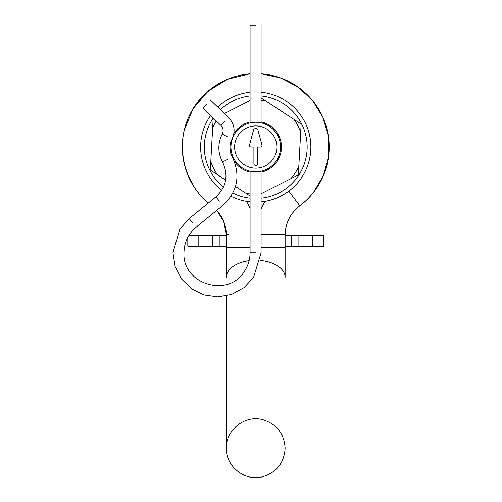 <?xml version="1.0" encoding="UTF-8"?>
<svg xmlns="http://www.w3.org/2000/svg" width="502" height="502" viewBox="0 0 502 502"><rect width="100%" height="100%" fill="white"/><g stroke="black" fill="none" stroke-linecap="round" stroke-linejoin="round"><path stroke-width="0.75" d="M255.926 165.409L255.556 165.409A1.65 1.65 0 0 1 253.905 163.759L253.905 147.048L251.138 147.048A1.65 1.65 0 0 1 249.538 144.965L253.573 129.911A1.65 1.65 0 0 1 255.173 128.681L256.309 128.681A1.65 1.65 0 0 1 257.902 129.911L261.937 144.965A1.65 1.65 0 0 1 260.343 147.048L257.576 147.048L257.576 163.759A1.65 1.65 0 0 1 255.926 165.409M255.738 125.927A21.115 21.115 0 0 1 274.029 157.603A21.115 21.115 0 0 1 237.452 157.603A21.115 21.115 0 0 1 255.738 125.927M255.738 122.256A24.793 24.793 0 0 1 280.53 147.048A24.793 24.793 0 0 1 255.738 171.835A24.793 24.793 0 0 1 230.951 147.048A24.793 24.793 0 0 1 255.738 122.256M261.09 172.192A25.709 25.709 0 0 0 261.09 121.898M250.071 121.973A25.709 25.709 0 0 0 233.901 133.476M230.142 144.632A25.709 25.709 0 0 0 231.121 154.453M234.39 161.368A25.709 25.709 0 0 0 250.071 172.123M226.346 234.183A36.728 36.728 0 0 0 216.738 210.407A36.728 36.728 0 0 1 226.346 234.183L223.685 221.432L216.738 210.407C222.781 217.19 225.982 225.109 226.346 234.183L228.793 234.183M261.09 234.183L285.136 234.183L261.09 234.183M260.412 260.482A29.38 16.98 180 0 1 285.123 277.248L285.123 234.183C285.726 222.499 290.62 213.043 299.813 205.807L306.17 200.455M285.136 234.183A36.728 36.728 0 0 1 299.813 205.807C323.796 187.848 334.677 155.118 326.225 126.372C317.81 97.614 290.972 75.953 261.09 73.788A73.455 73.455 0 0 1 299.813 205.807A36.728 36.728 0 0 0 285.136 234.183M203.812 198.999L208.267 203.097C186.016 184.259 176.873 152.188 185.847 124.452C194.814 96.704 220.999 76.059 250.071 73.813L227.644 79.178L207.991 91.232L193.038 108.79L184.265 130.112M208.267 203.097A73.455 73.455 0 0 1 250.071 73.813A73.455 73.455 0 0 0 208.267 203.097M261.09 201.879A55.088 55.088 0 0 0 261.09 92.217M250.071 92.249A55.088 55.088 0 0 0 217.786 107.114M210.589 115.479A55.088 55.088 0 0 0 221.715 190.371M231.014 196.276A55.088 55.088 0 0 0 250.071 201.842M261.09 198.183A51.417 51.417 0 0 0 261.09 95.907M250.071 95.945A51.417 51.417 0 0 0 220.441 109.662M213.275 118.058A51.417 51.417 0 0 0 223.503 187.108M232.846 193.088A51.417 51.417 0 0 0 250.071 198.152M225.687 180.055L210.332 170.027L213.137 119.212L214.015 118.767M224.432 113.496L250.071 100.519M250.071 195.987L235.494 186.462M261.09 97.896L301.144 124.069L298.345 174.878L261.09 193.734M216.349 121.013A47.219 47.219 0 0 0 212.666 127.703M210.802 161.537A47.219 47.219 0 0 0 217.448 174.677M245.823 193.214A47.219 47.219 0 0 0 250.071 193.923M290.758 178.718A47.219 47.219 0 0 0 298.809 166.394M265.658 100.883A47.219 47.219 0 0 0 261.09 100.136M300.679 132.553A47.219 47.219 0 0 0 294.028 119.42M206.805 104.19L202.971 108.162L206.805 104.19M255.593 25.1L250.071 25.1L255.593 25.1M285.123 235.193L323.683 235.193L323.683 246.206L285.123 246.206M187.798 237.352L187.798 246.206L226.358 246.206M189.047 235.193L219.932 235.193L219.932 246.206M226.358 235.193L219.932 235.193M291.549 235.193L291.549 246.206M261.09 209.139A66.107 66.107 0 0 1 265.062 201.34M288.794 191.118L299.813 205.807A73.455 73.455 0 0 0 261.09 73.788L280.486 77.885L298.075 87.022L312.583 100.532L322.955 117.424L328.427 136.481L328.609 156.304L323.476 175.455L313.417 192.536M246.419 201.34A66.107 66.107 0 0 1 250.071 208.405M285.123 247.53L261.09 247.505M250.071 247.505L226.358 247.53L226.358 234.183M249.111 260.707A29.38 16.98 180 0 0 226.358 277.248L226.358 247.53M224.683 121.365L220.849 125.337L224.683 121.365M227.142 136.638L222.254 134.065L227.142 136.638M227.4 159.423L222.574 162.102L227.4 159.423M219.399 201.151L215.904 196.878L219.399 201.151M192.686 222.901L189.191 218.627L192.686 222.901M255.593 252.807L250.071 252.807L255.593 252.807M298.891 235.193L298.891 246.206M312.664 235.193L312.664 246.206M212.584 235.193L212.584 246.206M198.811 235.193L198.811 246.206M226.358 295.879L226.358 448.204C225.655 466.327 244.8 481.719 262.69 476.749C276.715 472.382 284.188 462.863 285.123 448.204C284.188 433.533 276.702 424.021 262.665 419.653C244.763 414.708 225.655 430.107 226.358 448.204L226.358 295.879M182.314 149.1L183.343 159.448M187.202 173.472L194.594 187.748M250.071 171.188L250.071 252.807C250.027 259.528 248.139 265.69 244.418 271.293C228.297 298.326 182.163 284.188 183.964 252.77C184.19 242.41 188.25 233.876 196.15 227.168L222.863 205.425C237.716 191.444 240.828 175.217 232.194 156.737C229.169 150.926 229.107 145.091 231.999 139.211C235.67 131.16 234.497 123.887 228.485 117.393L210.608 100.218M261.09 171.257L261.09 252.807L253.548 277.455L244.016 287.633L231.679 294.367L217.906 296.87L204.101 294.944L191.588 288.801L181.586 279.018L175.135 266.531L172.945 252.757L179.798 229.201L189.191 218.627L215.904 196.878C226.515 186.895 228.743 175.298 222.574 162.102C217.736 152.809 217.63 143.465 222.254 134.065C223.723 130.846 223.258 127.935 220.849 125.337L202.971 108.162M250.071 25.1L250.071 122.908M261.09 25.1L261.09 122.833"/></g></svg>
